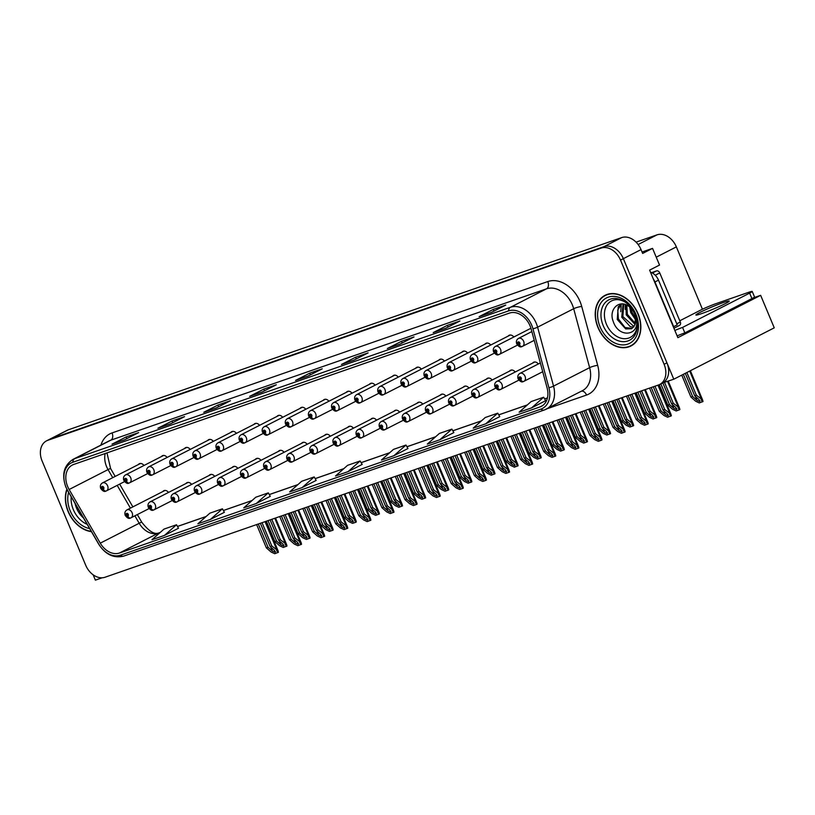 <?xml version="1.0" encoding="UTF-8"?>
<svg xmlns="http://www.w3.org/2000/svg" width="815" height="815" viewBox="0 0 815 815"><rect width="100%" height="100%" fill="white"/><g stroke="black" fill="none" stroke-linecap="round" stroke-linejoin="round"><path stroke-width="1.22" d="M93.144 574.799L95.375 580.137L102.12 577.794M753.152 297.923L760.65 295.325L677.866 337.654L649.616 270.122L659.529 265.058L652.54 248.371L642.638 253.434L641.038 249.614A17.777 13.193 -117.1 0 0 621.672 237.603L68.307 429.821A17.777 13.193 -117.1 0 0 67.054 430.361L49.358 439.407A17.777 13.193 -117.1 0 1 50.611 438.867A17.777 13.193 -117.1 0 0 49.358 439.407L46.537 440.854A17.777 13.193 -117.1 0 0 42.115 461.025L85.697 565.213A17.777 13.193 -117.1 0 0 105.054 577.234L658.428 385.006A17.777 13.193 -117.1 0 0 659.681 384.476A17.777 13.193 -117.1 0 0 664.103 364.295L620.521 260.107A17.777 13.193 -117.1 0 0 601.154 248.096L47.779 440.314A17.777 13.193 -117.1 0 0 46.537 440.854M642.047 252.018L652.54 248.371M601.154 248.096L50.611 438.867L603.986 246.65A17.777 13.193 -117.1 0 1 623.353 258.661A17.777 13.193 -117.1 0 0 603.986 246.65L621.672 237.603M760.65 295.325L774.25 327.834L673.781 379.209L623.353 258.661L666.935 362.848A17.777 13.193 -117.1 0 1 662.514 383.03L659.681 384.476M662.789 382.877L673.781 379.209M376.54 420.183A4.737 3.515 -117.1 0 0 371.813 418.472A4.737 3.515 -117.1 0 0 370.856 419.297M399.656 412.156A4.737 3.515 -117.1 0 0 394.929 410.444A4.737 3.515 -117.1 0 0 393.971 411.259M422.761 404.118A4.737 3.515 -117.1 0 0 418.044 402.416A4.737 3.515 -117.1 0 0 417.086 403.231M492.107 380.035A4.737 3.515 -117.1 0 0 487.38 378.323A4.737 3.515 -117.1 0 0 486.423 379.148M538.328 363.979A4.737 3.515 -117.1 0 0 533.601 362.268A4.737 3.515 -117.1 0 0 532.653 363.093M515.212 372.007A4.737 3.515 -117.1 0 0 510.496 370.295A4.737 3.515 -117.1 0 0 509.538 371.12M445.876 396.09A4.737 3.515 -117.1 0 0 441.149 394.389A4.737 3.515 -117.1 0 0 440.202 395.204M353.425 428.211A4.737 3.515 -117.1 0 0 348.698 426.5A4.737 3.515 -117.1 0 0 347.75 427.325M330.309 436.239A4.737 3.515 -117.1 0 0 325.593 434.527A4.737 3.515 -117.1 0 0 324.635 435.353M307.204 444.267A4.737 3.515 -117.1 0 0 302.477 442.555A4.737 3.515 -117.1 0 0 301.519 443.38M284.089 452.294A4.737 3.515 -117.1 0 0 279.362 450.583A4.737 3.515 -117.1 0 0 278.404 451.408M260.973 460.322A4.737 3.515 -117.1 0 0 256.246 458.611A4.737 3.515 -117.1 0 0 255.299 459.436M237.858 468.35A4.737 3.515 -117.1 0 0 233.141 466.638A4.737 3.515 -117.1 0 0 232.183 467.464M214.753 476.378A4.737 3.515 -117.1 0 0 210.025 474.676A4.737 3.515 -117.1 0 0 209.068 475.491M191.637 484.405A4.737 3.515 -117.1 0 0 186.91 482.704A4.737 3.515 -117.1 0 0 185.952 483.519M168.522 492.433A4.737 3.515 -117.1 0 0 163.795 490.732A4.737 3.515 -117.1 0 0 162.847 491.547M468.992 388.062A4.737 3.515 -117.1 0 0 464.265 386.361A4.737 3.515 -117.1 0 0 463.307 387.176M352.019 393.207A4.737 3.515 -117.1 0 0 347.302 391.506A4.737 3.515 -117.1 0 0 346.344 392.321M375.134 385.179A4.737 3.515 -117.1 0 0 370.407 383.478A4.737 3.515 -117.1 0 0 369.46 384.293M398.25 377.151A4.737 3.515 -117.1 0 0 393.523 375.44A4.737 3.515 -117.1 0 0 392.565 376.265M467.586 353.068A4.737 3.515 -117.1 0 0 462.859 351.357A4.737 3.515 -117.1 0 0 461.911 352.182M490.701 345.04A4.737 3.515 -117.1 0 0 485.974 343.329A4.737 3.515 -117.1 0 0 485.017 344.154M513.807 337.013A4.737 3.515 -117.1 0 0 509.09 335.301A4.737 3.515 -117.1 0 0 508.132 336.126M421.355 369.124A4.737 3.515 -117.1 0 0 416.638 367.412A4.737 3.515 -117.1 0 0 415.681 368.237M328.903 401.235A4.737 3.515 -117.1 0 0 324.187 399.533A4.737 3.515 -117.1 0 0 323.229 400.348M305.798 409.273A4.737 3.515 -117.1 0 0 301.071 407.561A4.737 3.515 -117.1 0 0 300.114 408.376M282.683 417.3A4.737 3.515 -117.1 0 0 277.956 415.589A4.737 3.515 -117.1 0 0 277.008 416.414M259.567 425.328A4.737 3.515 -117.1 0 0 254.851 423.617A4.737 3.515 -117.1 0 0 253.893 424.442M236.452 433.356A4.737 3.515 -117.1 0 0 231.735 431.644A4.737 3.515 -117.1 0 0 230.777 432.47M213.347 441.384A4.737 3.515 -117.1 0 0 208.62 439.672A4.737 3.515 -117.1 0 0 207.662 440.497M190.231 449.411A4.737 3.515 -117.1 0 0 185.504 447.7A4.737 3.515 -117.1 0 0 184.557 448.525M167.116 457.439A4.737 3.515 -117.1 0 0 162.399 455.728A4.737 3.515 -117.1 0 0 161.441 456.553M144 465.467A4.737 3.515 -117.1 0 0 139.284 463.766A4.737 3.515 -117.1 0 0 138.326 464.581M444.47 361.096A4.737 3.515 -117.1 0 0 439.754 359.384A4.737 3.515 -117.1 0 0 438.796 360.21M636.067 242.137L657.002 234.863A17.777 13.193 62.9 0 1 676.358 246.884L702.438 309.231M66.871 489.245A28.454 21.108 -117.1 0 0 68.154 511.647A28.454 21.108 -117.1 0 0 91.433 531.645M598.006 327.589A28.454 21.108 -117.1 0 0 630.983 345.968A28.454 21.108 -117.1 0 0 638.053 313.683A28.454 21.108 -117.1 0 0 605.076 295.305A28.454 21.108 -117.1 0 0 598.006 327.589M630.973 345.642A28.454 21.108 -117.1 0 0 632.359 345.173M67.665 486.545A18.969 14.069 62.9 0 1 72.382 465.019A18.969 14.069 62.9 0 1 73.717 464.448L509.436 313.092A18.969 14.069 62.9 0 1 531.156 329.015L547.11 387.94A18.969 14.069 62.9 0 1 541.333 406.369A18.969 14.069 62.9 0 1 539.999 406.93L119.459 553.018A18.969 14.069 62.9 0 1 100.276 543.157L69.143 489.499A18.969 14.069 62.9 0 1 67.665 486.545M65.995 487.126A21.333 15.831 -117.1 0 0 67.655 490.457L98.788 544.104A21.333 15.831 -117.1 0 0 120.376 555.198L540.916 409.12A21.333 15.831 -117.1 0 0 548.913 387.746L532.959 328.822A21.333 15.831 -117.1 0 0 508.529 310.912L72.8 462.268A21.333 15.831 -117.1 0 0 65.995 487.126M491.639 312.298L505.789 305.065L493.279 309.405L479.128 316.648L491.639 312.298M479.648 316.464A4.737 3.158 70.8 0 0 479.393 316.526A4.737 3.158 70.8 0 0 479.128 316.648M493.982 311.096L493.279 309.405M445.754 328.241L459.905 320.998L447.384 325.348L433.234 332.591L445.754 328.241M433.753 332.398A4.737 3.158 70.8 0 0 433.509 332.469A4.737 3.158 70.8 0 0 433.234 332.591M448.097 327.039L447.384 325.348M399.859 344.185L414.01 336.941L401.489 341.291L387.339 348.525L399.859 344.185M387.859 348.341A4.737 3.158 70.8 0 0 387.614 348.413A4.737 3.158 70.8 0 0 387.339 348.525M402.203 342.983L401.489 341.291M353.965 360.118L368.115 352.885L355.605 357.235L341.454 364.468L353.965 360.118M341.974 364.285A4.737 3.158 70.8 0 0 341.719 364.356A4.737 3.158 70.8 0 0 341.454 364.468M356.308 358.926L355.605 357.235M124.501 439.825L138.662 432.592L126.142 436.942L111.991 444.175L124.501 439.825M112.511 443.992A4.737 3.158 70.8 0 0 112.256 444.063A4.737 3.158 70.8 0 0 111.991 444.175M126.845 438.633L126.142 436.942M170.396 423.892L184.547 416.648L172.036 420.998L157.886 428.232L170.396 423.892M158.405 428.048A4.737 3.158 70.8 0 0 158.151 428.12A4.737 3.158 70.8 0 0 157.886 428.232M172.739 422.69L172.036 420.998M216.291 407.948L230.441 400.705L217.921 405.055L203.77 412.298L216.291 407.948M204.29 412.105A4.737 3.158 70.8 0 0 204.045 412.176A4.737 3.158 70.8 0 0 203.77 412.298M218.634 406.746L217.921 405.055M262.186 392.005L276.336 384.772L263.815 389.112L249.665 396.355L262.186 392.005M250.185 396.172A4.737 3.158 70.8 0 0 249.94 396.233A4.737 3.158 70.8 0 0 249.665 396.355M264.529 390.803L263.815 389.112M308.07 376.061L322.231 368.828L309.71 373.178L295.56 380.411L308.07 376.061M296.079 380.228A4.737 3.158 70.8 0 0 295.825 380.299A4.737 3.158 70.8 0 0 295.56 380.411M310.413 374.869L309.71 373.178M439.835 439.754L453.843 432.582L451.877 429.108L439.366 433.458L427.315 444.094L439.835 439.754L451.877 429.108M485.73 423.81L499.738 416.638L497.771 413.164L485.251 417.514L473.209 428.15L485.73 423.81L497.771 413.164M531.625 407.867L543.666 397.221L531.146 401.571L519.104 412.217L531.625 407.867L545.622 400.685M302.161 487.574L316.169 480.412L314.203 476.928L301.682 481.278L289.641 491.924L302.161 487.574L314.203 476.928M256.267 503.517L270.274 496.345L268.308 492.871L255.798 497.221L243.756 507.867L256.267 503.517L268.308 492.871M210.372 519.461L224.39 512.289L222.413 508.815L209.903 513.165L197.862 523.8L210.372 519.461L222.413 508.815M164.487 535.394L178.495 528.232L176.529 524.758L164.009 529.098L151.967 539.744L164.487 535.394L176.529 524.758M393.94 455.687L407.958 448.525L405.982 445.051L393.472 449.391L381.43 460.037L393.94 455.687L405.982 445.051M348.056 471.63L362.206 464.397L360.098 460.984L347.577 465.334L335.536 475.98L348.056 471.63L360.098 460.984M312.339 381.563L325.022 377.151M266.444 397.496L279.137 393.095M220.559 413.439L233.243 409.038M174.665 429.383L187.348 424.972M128.77 445.326L141.29 440.976M358.233 365.619L370.917 361.208M404.128 349.676L416.811 345.265M450.012 333.732L462.706 329.331M495.907 317.789L508.591 313.388M543.666 397.221L545.632 400.705M606.523 294.653A28.454 21.108 -117.1 0 0 605.331 295.509M653.304 386.789L663.033 410.057L667.454 413.949L668.106 415.803L665.366 414.672L660.955 410.78L659.284 411.361L664.042 415.548L667.628 417.229L671.356 415.813L670.969 414.275L664.704 409.476L654.975 386.208M668.32 415.039L668.106 415.803M540.345 362.95L519.878 373.413A4.442 3.301 62.9 0 1 525.033 376.286A4.442 3.301 62.9 0 1 523.933 381.328A4.442 3.301 62.9 0 1 523.75 381.41A2.965 1.987 -112.5 0 1 523.658 381.451A2.965 1.987 -112.5 0 1 520.754 379.617A1.477 1.1 -117.1 0 0 519.573 376.907A1.477 1.1 -117.1 0 0 520.663 379.647L519.868 377.742L520.754 379.617M520.663 379.647A2.965 1.966 74.2 0 0 523.24 381.593A2.965 1.966 74.2 0 0 523.444 381.522M649.545 388.093L659.284 411.361M651.216 387.512L660.955 410.78M663.033 410.057L664.704 409.476M670.643 416.18L669.461 413.663M685.303 373.321L694.686 395.764L699.107 399.656L699.759 401.51L697.019 400.379L692.597 396.487L690.937 397.068L695.694 401.255L699.28 402.936L703.009 401.52L702.622 399.982L696.356 395.183L686.872 372.516M699.973 400.746L699.759 401.51M531.849 331.573L518.483 338.419A4.442 3.301 62.9 0 1 523.627 341.281A4.442 3.301 62.9 0 1 522.527 346.324A4.442 3.301 62.9 0 1 522.354 346.416A2.965 1.987 -112.5 0 1 522.252 346.457A2.965 1.987 -112.5 0 1 519.349 344.623A1.477 1.1 -117.1 0 0 518.167 341.913A1.477 1.1 -117.1 0 0 519.257 344.653L518.462 342.748L519.349 344.623M519.257 344.653A2.965 1.966 74.2 0 0 521.834 346.599A2.965 1.966 74.2 0 0 522.038 346.528M681.758 375.134L690.937 397.068M683.327 374.329L692.597 396.487M694.686 395.764L696.356 395.183M702.286 401.887L701.114 399.37M630.189 394.817L639.928 418.085L644.339 421.976L645.001 423.831L642.251 422.7L637.839 418.808L636.169 419.389L640.926 423.576L644.512 425.257L648.241 423.841L647.854 422.302L641.588 417.504L631.859 394.236M645.205 423.066L645.001 423.831M534.834 361.972L496.773 381.44A4.442 3.301 62.9 0 1 501.928 384.313A4.442 3.301 62.9 0 1 500.818 389.356A4.442 3.301 62.9 0 1 500.644 389.438A2.965 1.987 -112.5 0 1 500.542 389.478A2.965 1.987 -112.5 0 1 497.639 387.645A1.477 1.1 -117.1 0 0 496.457 384.935A1.477 1.1 -117.1 0 0 497.547 387.685L496.753 385.77L497.639 387.645M497.547 387.685A2.965 1.966 74.2 0 0 500.125 389.631A2.965 1.966 74.2 0 0 500.329 389.55M626.44 396.121L636.169 419.389M628.1 395.54L637.839 418.808M639.928 418.085L641.588 417.504M647.528 424.207L646.356 421.691M607.073 402.844L616.812 426.113L621.224 430.004L621.886 431.858L619.145 430.728L614.724 426.836L613.053 427.417L617.811 431.604L621.397 433.285L625.136 431.869L624.748 430.33L618.483 425.532L608.744 402.264M622.1 431.094L621.886 431.858M511.718 370.01L473.658 389.468A4.442 3.301 62.9 0 1 478.812 392.341A4.442 3.301 62.9 0 1 477.702 397.384A4.442 3.301 62.9 0 1 477.529 397.465A2.965 1.987 -112.5 0 1 477.427 397.506A2.965 1.987 -112.5 0 1 474.524 395.683A1.477 1.1 -117.1 0 0 473.342 392.962A1.477 1.1 -117.1 0 0 474.432 395.713L473.647 393.808L474.524 395.683M474.432 395.713A2.965 1.966 74.2 0 0 477.009 397.659A2.965 1.966 74.2 0 0 477.223 397.577M603.324 404.148L613.053 427.417M604.995 403.568L614.724 426.836M616.812 426.113L618.483 425.532M624.412 432.235L623.241 429.719M583.968 410.872L593.697 434.14L598.118 438.032L598.77 439.886L596.03 438.755L591.609 434.864L589.938 435.444L594.706 439.631L598.281 441.312L601.297 440.263L602.02 439.896L601.633 438.358L595.368 433.56L585.628 410.291M598.984 439.122L598.77 439.886M488.603 378.038L450.542 397.496A4.442 3.301 62.9 0 1 455.697 400.369A4.442 3.301 62.9 0 1 454.597 405.412A4.442 3.301 62.9 0 1 454.413 405.493A2.965 1.987 -112.5 0 1 454.322 405.544A2.965 1.987 -112.5 0 1 451.418 403.71A1.477 1.1 -117.1 0 0 450.226 401A1.477 1.1 -117.1 0 0 451.327 403.741L450.532 401.836L451.418 403.71M451.327 403.741A2.965 1.966 74.2 0 0 453.904 405.687A2.965 1.966 74.2 0 0 454.108 405.605M580.209 412.176L589.938 435.444M581.879 411.595L591.609 434.864M593.697 434.14L595.368 433.56M601.297 440.263L600.125 437.747M662.88 382.999L671.57 403.792L675.992 407.683L676.644 409.538L673.903 408.407L669.492 404.515L667.821 405.096L672.579 409.283L676.165 410.964L679.18 409.914L679.893 409.548L679.506 408.009L673.241 403.211L664.541 382.418M676.857 408.773L676.644 409.538M530.942 328.251L495.367 346.446A4.442 3.301 62.9 0 1 500.522 349.309A4.442 3.301 62.9 0 1 499.412 354.362A4.442 3.301 62.9 0 1 499.238 354.444A2.965 1.987 -112.5 0 1 499.137 354.484A2.965 1.987 -112.5 0 1 496.233 352.651A1.477 1.1 -117.1 0 0 495.051 349.941A1.477 1.1 -117.1 0 0 496.141 352.681L495.347 350.776L496.233 352.651M496.141 352.681A2.965 1.966 74.2 0 0 498.719 354.627A2.965 1.966 74.2 0 0 498.933 354.556M659.274 384.67L667.821 405.096M660.853 383.875L669.492 404.515M671.57 403.792L673.241 403.211M679.18 409.914L677.999 407.408M639.928 391.434L648.465 411.82L652.876 415.711L653.538 417.565L650.798 416.434L646.377 412.553L644.706 413.123L649.463 417.321L653.049 418.991L656.778 417.575L656.401 416.047L650.125 411.249L641.599 390.854M653.752 416.801L653.538 417.565M510.312 335.006L472.252 354.474A4.442 3.301 62.9 0 1 477.407 357.337A4.442 3.301 62.9 0 1 476.296 362.39A4.442 3.301 62.9 0 1 476.123 362.471A2.965 1.987 -112.5 0 1 476.031 362.512A2.965 1.987 -112.5 0 1 473.128 360.678A1.477 1.1 -117.1 0 0 471.936 357.968A1.477 1.1 -117.1 0 0 473.036 360.709L472.242 358.804L473.128 360.678M473.036 360.709A2.965 1.966 74.2 0 0 475.614 362.655A2.965 1.966 74.2 0 0 475.817 362.583M636.179 392.738L644.706 413.123M637.85 392.158L646.377 412.553M648.465 411.82L650.125 411.249M656.065 417.942L654.893 415.436M616.823 399.462L625.35 419.857L629.771 423.739L630.423 425.593L627.682 424.462L623.261 420.581L621.59 421.161L626.348 425.349L629.934 427.019L632.949 425.97L633.673 425.603L633.286 424.075L627.02 419.277L618.483 398.881M630.637 424.829L630.423 425.593M487.197 343.034L449.136 362.502A4.442 3.301 62.9 0 1 454.291 365.375A4.442 3.301 62.9 0 1 453.191 370.418A4.442 3.301 62.9 0 1 453.008 370.499A2.965 1.987 -112.5 0 1 452.916 370.54A2.965 1.987 -112.5 0 1 450.012 368.706A1.477 1.1 -117.1 0 0 448.821 365.996A1.477 1.1 -117.1 0 0 449.921 368.737L449.126 366.832L450.012 368.706M449.921 368.737A2.965 1.966 74.2 0 0 452.498 370.682A2.965 1.966 74.2 0 0 452.702 370.611M613.063 400.766L621.59 421.161M614.734 400.185L623.261 420.581M625.35 419.857L627.02 419.277M632.949 425.97L631.778 423.464M593.707 407.49L602.234 427.885L606.655 431.767L607.307 433.631L604.567 432.49L600.146 428.609L598.485 429.189L603.243 433.376L606.829 435.047L610.557 433.631L610.17 432.103L603.905 427.305L595.378 406.909M607.521 432.857L607.307 433.631M464.092 351.061L426.031 370.53A4.442 3.301 62.9 0 1 431.176 373.402A4.442 3.301 62.9 0 1 430.076 378.445A4.442 3.301 62.9 0 1 429.902 378.527A2.965 1.987 -112.5 0 1 429.8 378.568A2.965 1.987 -112.5 0 1 426.897 376.734A1.477 1.1 -117.1 0 0 425.715 374.024A1.477 1.1 -117.1 0 0 426.805 376.764L426.011 374.859L426.897 376.734M426.805 376.764A2.965 1.966 74.2 0 0 429.383 378.72A2.965 1.966 74.2 0 0 429.587 378.639M589.948 408.794L598.485 429.189M591.619 408.213L600.146 428.609M602.234 427.885L603.905 427.305M609.834 433.998L608.662 431.492M723.363 302.528A18.073 1.243 -22.7 0 0 705.342 309.843A18.073 1.243 -22.7 0 0 695.888 315.028A18.073 1.243 -22.7 0 0 701.776 313.561A18.073 1.243 -22.7 0 0 719.798 306.257A18.073 1.243 -22.7 0 0 729.242 301.071A18.073 1.243 -22.7 0 0 723.363 302.528M679.771 320.784L700.411 310.23A11.858 0.815 157.3 0 1 715.825 303.71L748.374 292.412A11.858 0.815 157.3 0 1 752.225 291.454A11.858 0.815 157.3 0 1 749.637 293.125L682.562 327.426L684.845 332.887A11.858 0.815 -22.7 0 0 677.122 335.882M674.84 330.432A11.858 0.815 157.3 0 1 682.562 327.426M752.225 291.454L754.507 296.904A11.858 0.815 157.3 0 1 751.919 298.585L684.845 332.887M653.335 279.015A11.858 8.792 62.9 0 1 654.944 281.959L673.659 326.683A11.858 8.792 -117.1 0 0 673.312 326.774M654.944 281.959L658.489 280.146A11.858 8.792 -117.1 0 0 650.482 272.179M673.659 326.683L677.194 324.879L658.489 280.146M674.311 326.357A11.858 8.792 -117.1 0 0 673.496 327.202A2.965 2.201 -117.1 0 0 673.506 327.192M83.507 517.994A20.507 15.22 62.9 0 1 76.579 508.254A20.507 15.22 62.9 0 1 75.082 503.476M91.26 531.349A28.148 20.884 62.9 0 1 68.368 511.576A28.148 20.884 62.9 0 1 67.034 489.56M637.279 325.103A20.507 15.22 62.9 0 1 624.402 338.714A20.507 15.22 62.9 0 1 606.421 324.207A20.507 15.22 62.9 0 1 608.102 303.598A20.507 15.22 62.9 0 1 625.675 302.416M635.537 316.006L634.865 324.971A13.397 9.943 -117.1 0 0 634.539 313.744A13.397 9.943 -117.1 0 0 629.72 307.133C619.96 298.229 608.235 309.028 613.196 321.344C618.707 338.877 640.183 335.831 636.403 318.879M598.21 327.518A28.148 20.884 62.9 0 1 605.209 295.57A28.148 20.884 62.9 0 1 637.85 313.755A28.148 20.884 62.9 0 1 630.851 345.703A28.148 20.884 62.9 0 1 598.21 327.518M635.853 320.101L630.729 312.593L629.74 307.153M635.761 318.421L631.849 312.023L630.973 308.304M635.079 324.462L626.236 314.896L625.961 304.8M635.374 323.586L627.356 314.325L626.796 305.187M633.591 327.141L630.178 326.611L621.743 317.188L623.078 304.015M634.019 326.581L622.864 316.617L623.73 304.127M634.865 324.971L631.574 328.761L625.686 328.914L617.25 319.49L618.249 306.786L621.295 303.934M632.124 328.445L625.013 327.487L618.371 318.92L617.76 309.975L621.539 303.924M679.343 325.47A2.965 2.201 -117.1 0 0 679.557 325.379A2.965 2.201 -117.1 0 0 680.291 322.017L659.753 272.923A2.965 2.201 -117.1 0 0 656.523 270.916L651.613 272.628M620.755 311.738L621.234 304.158M625.248 309.445L625.207 304.525M560.852 418.9L570.582 442.168L575.003 446.06L575.655 447.914L572.914 446.783L568.503 442.891L566.832 443.472L571.59 447.659L575.176 449.34L578.905 447.924L578.518 446.396L572.252 441.587L562.523 418.319M575.869 447.15L575.655 447.914M465.487 386.065L427.427 405.524A4.442 3.301 62.9 0 1 432.582 408.397A4.442 3.301 62.9 0 1 431.481 413.439A4.442 3.301 62.9 0 1 431.298 413.521A2.965 1.987 -112.5 0 1 431.206 413.572A2.965 1.987 -112.5 0 1 428.303 411.738A1.477 1.1 -117.1 0 0 427.121 409.028A1.477 1.1 -117.1 0 0 428.211 411.769L427.417 409.863L428.303 411.738M428.211 411.769A2.965 1.966 74.2 0 0 430.789 413.714A2.965 1.966 74.2 0 0 430.992 413.633M557.093 420.204L566.832 443.472M558.764 419.633L568.503 442.891M570.582 442.168L572.252 441.587M578.192 448.291L577.01 445.785M537.737 426.928L547.476 450.196L551.887 454.087L552.55 455.942L549.799 454.811L545.388 450.929L543.717 451.5L548.475 455.697L552.061 457.368L555.789 455.952L555.402 454.424L549.137 449.625L539.408 426.357M552.753 455.178L552.55 455.942M442.382 394.093L404.322 413.551A4.442 3.301 62.9 0 1 409.476 416.424A4.442 3.301 62.9 0 1 408.366 421.467A4.442 3.301 62.9 0 1 408.193 421.549A2.965 1.987 -112.5 0 1 408.091 421.599A2.965 1.987 -112.5 0 1 405.187 419.766A1.477 1.1 -117.1 0 0 404.006 417.056A1.477 1.1 -117.1 0 0 405.096 419.796L404.301 417.891L405.187 419.766M405.096 419.796A2.965 1.966 74.2 0 0 407.673 421.742A2.965 1.966 74.2 0 0 407.877 421.661M533.988 428.242L543.717 451.5M535.649 427.661L545.388 450.929M547.476 450.196L549.137 449.625M555.076 456.319L553.905 453.812M514.622 434.966L524.361 458.234L528.772 462.115L529.434 463.969L526.694 462.839L522.272 458.957L520.602 459.538L525.359 463.725L528.945 465.396L532.684 463.98L532.297 462.451L526.032 457.653L516.292 434.385M529.648 463.205L529.434 463.969M419.267 402.121L381.206 421.579A4.442 3.301 62.9 0 1 386.361 424.452A4.442 3.301 62.9 0 1 385.251 429.495A4.442 3.301 62.9 0 1 385.077 429.576A2.965 1.987 -112.5 0 1 384.975 429.627A2.965 1.987 -112.5 0 1 382.072 427.794A1.477 1.1 -117.1 0 0 380.89 425.084A1.477 1.1 -117.1 0 0 381.98 427.824L381.196 425.919L382.072 427.794M381.98 427.824A2.965 1.966 74.2 0 0 384.558 429.77A2.965 1.966 74.2 0 0 384.772 429.688M510.873 436.27L520.602 459.538M512.543 435.689L522.272 458.957M524.361 458.234L526.032 457.653M531.961 464.346L530.789 461.84M570.592 415.518L579.119 435.913L583.54 439.794L584.192 441.659L581.452 440.518L577.04 436.636L575.37 437.217L580.127 441.404L583.713 443.075L586.729 442.036L587.442 441.659L587.055 440.131L580.789 435.332L572.262 414.937M584.406 440.895L584.192 441.659M440.976 359.089L402.916 378.557A4.442 3.301 62.9 0 1 408.071 381.43A4.442 3.301 62.9 0 1 406.96 386.473A4.442 3.301 62.9 0 1 406.787 386.555A2.965 1.987 -112.5 0 1 406.685 386.595A2.965 1.987 -112.5 0 1 403.782 384.762A1.477 1.1 -117.1 0 0 402.6 382.052A1.477 1.1 -117.1 0 0 403.69 384.802L402.895 382.887L403.782 384.762M403.69 384.802A2.965 1.966 74.2 0 0 406.267 386.748A2.965 1.966 74.2 0 0 406.481 386.667M566.843 416.822L575.37 437.217M568.503 416.241L577.04 436.636M579.119 435.913L580.789 435.332M586.729 442.036L585.547 439.519M547.476 423.545L556.013 443.941L560.425 447.822L561.087 449.686L558.346 448.556L553.925 444.664L552.254 445.245L557.012 449.432L560.598 451.103L563.613 450.063L564.326 449.697L563.949 448.158L557.674 443.36L549.147 422.965M561.301 448.922L561.087 449.686M417.861 367.127L379.8 386.585A4.442 3.301 62.9 0 1 384.955 389.458A4.442 3.301 62.9 0 1 383.845 394.501A4.442 3.301 62.9 0 1 383.671 394.582A2.965 1.987 -112.5 0 1 383.58 394.623A2.965 1.987 -112.5 0 1 380.676 392.799A1.477 1.1 -117.1 0 0 379.484 390.079A1.477 1.1 -117.1 0 0 380.585 392.83L379.79 390.925L380.676 392.799M380.585 392.83A2.965 1.966 74.2 0 0 383.162 394.776A2.965 1.966 74.2 0 0 383.366 394.694M543.727 424.849L552.254 445.245M545.398 424.269L553.925 444.664M556.013 443.941L557.674 443.36M563.613 450.063L562.442 447.547M524.371 431.573L532.898 451.968L537.319 455.86L537.971 457.714L535.231 456.583L530.809 452.692L529.139 453.272L533.896 457.46L537.482 459.13L540.498 458.091L541.221 457.724L540.834 456.186L534.569 451.388L526.032 430.992M538.185 456.95L537.971 457.714M394.745 375.155L356.685 394.613A4.442 3.301 62.9 0 1 361.84 397.486A4.442 3.301 62.9 0 1 360.739 402.529A4.442 3.301 62.9 0 1 360.556 402.61A2.965 1.987 -112.5 0 1 360.464 402.661A2.965 1.987 -112.5 0 1 357.561 400.827A1.477 1.1 -117.1 0 0 356.369 398.117A1.477 1.1 -117.1 0 0 357.469 400.858L356.675 398.953L357.561 400.827M357.469 400.858A2.965 1.966 74.2 0 0 360.047 402.804A2.965 1.966 74.2 0 0 360.25 402.722M520.612 432.877L529.139 453.272M522.283 432.307L530.809 452.692M532.898 451.968L534.569 451.388M540.498 458.091L539.326 455.575M491.516 442.993L501.245 466.262L505.667 470.143L506.319 472.007L503.578 470.866L499.157 466.985L497.486 467.565L502.254 471.753L505.83 473.423L508.845 472.374L509.569 472.007L509.181 470.479L502.916 465.681L493.177 442.413M506.533 471.233L506.319 472.007M396.151 410.149L358.091 429.617A4.442 3.301 62.9 0 1 363.245 432.48A4.442 3.301 62.9 0 1 362.145 437.523A4.442 3.301 62.9 0 1 361.962 437.614A2.965 1.987 -112.5 0 1 361.87 437.655A2.965 1.987 -112.5 0 1 358.967 435.821A1.477 1.1 -117.1 0 0 357.775 433.111A1.477 1.1 -117.1 0 0 358.875 435.852L358.08 433.947L358.967 435.821M358.875 435.852A2.965 1.966 74.2 0 0 361.453 437.798A2.965 1.966 74.2 0 0 361.656 437.726M487.757 444.297L497.486 467.565M489.428 443.717L499.157 466.985M501.245 466.262L502.916 465.681M508.845 472.374L507.674 469.868M468.401 451.021L478.13 474.289L482.551 478.171L483.203 480.035L480.463 478.894L476.052 475.013L474.381 475.593L479.139 479.78L482.724 481.451L485.74 480.412L486.453 480.045L486.066 478.507L479.801 473.709L470.072 450.44M483.417 479.271L483.203 480.035M373.036 418.177L334.975 437.645A4.442 3.301 62.9 0 1 340.13 440.507A4.442 3.301 62.9 0 1 339.03 445.561A4.442 3.301 62.9 0 1 338.846 445.642A2.965 1.987 -112.5 0 1 338.755 445.683A2.965 1.987 -112.5 0 1 335.851 443.849A1.477 1.1 -117.1 0 0 334.67 441.139A1.477 1.1 -117.1 0 0 335.76 443.88L334.965 441.974L335.851 443.849M335.76 443.88A2.965 1.966 74.2 0 0 338.337 445.825A2.965 1.966 74.2 0 0 338.541 445.754M464.642 452.325L474.381 475.593M466.312 451.744L476.052 475.013M478.13 474.289L479.801 473.709M485.74 480.412L484.558 477.896M445.285 459.049L455.025 482.317L459.436 486.198L460.098 488.063L457.347 486.932L452.936 483.04L451.265 483.621L456.023 487.808L459.609 489.479L462.625 488.44L463.338 488.073L462.951 486.535L456.685 481.736L446.956 458.468M460.302 487.299L460.098 488.063M349.93 426.204L311.87 445.673A4.442 3.301 62.9 0 1 317.025 448.535A4.442 3.301 62.9 0 1 315.914 453.588A4.442 3.301 62.9 0 1 315.741 453.67A2.965 1.987 -112.5 0 1 315.639 453.711A2.965 1.987 -112.5 0 1 312.736 451.877A1.477 1.1 -117.1 0 0 311.554 449.167A1.477 1.1 -117.1 0 0 312.644 451.907L311.85 450.002L312.736 451.877M312.644 451.907A2.965 1.966 74.2 0 0 315.222 453.853A2.965 1.966 74.2 0 0 315.425 453.782M441.536 460.353L451.265 483.621M443.197 459.772L452.936 483.04M455.025 482.317L456.685 481.736M462.625 488.44L461.453 485.923M422.17 467.077L431.909 490.345L436.32 494.236L436.983 496.091L434.242 494.96L429.821 491.068L428.15 491.649L432.908 495.836L436.494 497.517L440.232 496.101L439.845 494.562L433.58 489.764L423.841 466.496M437.197 495.326L436.983 496.091M326.815 434.232L288.755 453.7A4.442 3.301 62.9 0 1 293.909 456.573A4.442 3.301 62.9 0 1 292.799 461.616A4.442 3.301 62.9 0 1 292.626 461.697A2.965 1.987 -112.5 0 1 292.524 461.738A2.965 1.987 -112.5 0 1 289.62 459.905A1.477 1.1 -117.1 0 0 288.439 457.195A1.477 1.1 -117.1 0 0 289.529 459.935L288.744 458.03L289.62 459.905M289.529 459.935A2.965 1.966 74.2 0 0 292.106 461.881A2.965 1.966 74.2 0 0 292.32 461.81M418.421 468.38L428.15 491.649M420.092 467.8L429.821 491.068M431.909 490.345L433.58 489.764M439.509 496.467L438.338 493.951M399.065 475.104L408.794 498.373L413.215 502.264L413.867 504.118L411.127 502.987L406.705 499.096L405.035 499.677L409.802 503.864L413.378 505.545L416.394 504.495L417.117 504.128L416.73 502.59L410.465 497.792L400.725 474.524M414.081 503.354L413.867 504.118M303.7 442.26L265.639 461.728A4.442 3.301 62.9 0 1 270.794 464.601A4.442 3.301 62.9 0 1 269.694 469.644A4.442 3.301 62.9 0 1 269.51 469.725A2.965 1.987 -112.5 0 1 269.419 469.766A2.965 1.987 -112.5 0 1 266.515 467.932A1.477 1.1 -117.1 0 0 265.323 465.222A1.477 1.1 -117.1 0 0 266.423 467.963L265.629 466.058L266.515 467.932M266.423 467.963A2.965 1.966 74.2 0 0 269.001 469.919A2.965 1.966 74.2 0 0 269.205 469.837M395.306 476.408L405.035 499.677M396.976 475.828L406.705 499.096M408.794 498.373L410.465 497.792M416.394 504.495L415.222 501.979M501.256 439.601L509.783 459.996L514.204 463.888L514.856 465.742L512.115 464.611L507.694 460.72L506.034 461.3L510.791 465.487L514.377 467.168L518.106 465.752L517.719 464.214L511.453 459.416L502.926 439.03M515.07 464.978L514.856 465.742M371.64 383.182L333.579 402.641A4.442 3.301 62.9 0 1 338.724 405.513A4.442 3.301 62.9 0 1 337.624 410.556A4.442 3.301 62.9 0 1 337.451 410.638A2.965 1.987 -112.5 0 1 337.349 410.689A2.965 1.987 -112.5 0 1 334.445 408.855A1.477 1.1 -117.1 0 0 333.264 406.145A1.477 1.1 -117.1 0 0 334.354 408.886L333.559 406.98L334.445 408.855M334.354 408.886A2.965 1.966 74.2 0 0 336.931 410.831A2.965 1.966 74.2 0 0 337.135 410.75M497.496 440.915L506.034 461.3M499.167 440.334L507.694 460.72M509.783 459.996L511.453 459.416M517.382 466.119L516.211 463.603M478.14 447.639L486.667 468.024L491.088 471.916L491.74 473.77L489 472.639L484.589 468.747L482.918 469.328L487.676 473.515L491.262 475.196L494.99 473.78L494.603 472.242L488.338 467.443L479.811 447.058M491.954 473.006L491.74 473.77M348.525 391.21L310.464 410.668A4.442 3.301 62.9 0 1 315.619 413.541A4.442 3.301 62.9 0 1 314.509 418.584A4.442 3.301 62.9 0 1 314.335 418.666A2.965 1.987 -112.5 0 1 314.233 418.716A2.965 1.987 -112.5 0 1 311.33 416.883A1.477 1.1 -117.1 0 0 310.148 414.173A1.477 1.1 -117.1 0 0 311.238 416.913L310.444 415.008L311.33 416.883M311.238 416.913A2.965 1.966 74.2 0 0 313.816 418.859A2.965 1.966 74.2 0 0 314.03 418.778M474.391 448.943L482.918 469.328M476.052 448.362L484.589 468.747M486.667 468.024L488.338 467.443M494.277 474.147L493.095 471.63M455.025 455.666L463.562 476.052L467.973 479.943L468.635 481.797L465.895 480.667L461.473 476.775L459.803 477.356L464.56 481.543L468.146 483.224L471.875 481.808L471.498 480.269L465.222 475.471L456.695 455.086M468.849 481.033L468.635 481.797M325.409 399.238L287.349 418.696A4.442 3.301 62.9 0 1 292.504 421.569A4.442 3.301 62.9 0 1 291.393 426.612A4.442 3.301 62.9 0 1 291.22 426.693A2.965 1.987 -112.5 0 1 291.128 426.744A2.965 1.987 -112.5 0 1 288.225 424.91A1.477 1.1 -117.1 0 0 287.033 422.201A1.477 1.1 -117.1 0 0 288.133 424.941L287.338 423.036L288.225 424.91M288.133 424.941A2.965 1.966 74.2 0 0 290.711 426.887A2.965 1.966 74.2 0 0 290.914 426.815M451.276 456.971L459.803 477.356M452.946 456.39L461.473 476.775M463.562 476.052L465.222 475.471M471.162 482.174L469.99 479.658M431.919 463.694L440.446 484.079L444.868 487.971L445.52 489.825L442.779 488.694L438.358 484.803L436.687 485.383L441.445 489.571L445.031 491.251L448.046 490.202L448.77 489.835L448.382 488.297L442.117 483.499L433.58 463.114M445.734 489.061L445.52 489.825M302.294 407.266L264.233 426.734A4.442 3.301 62.9 0 1 269.388 429.597A4.442 3.301 62.9 0 1 268.288 434.65A4.442 3.301 62.9 0 1 268.104 434.731A2.965 1.987 -112.5 0 1 268.013 434.772A2.965 1.987 -112.5 0 1 265.109 432.938A1.477 1.1 -117.1 0 0 263.917 430.228A1.477 1.1 -117.1 0 0 265.018 432.969L264.223 431.064L265.109 432.938M265.018 432.969A2.965 1.966 74.2 0 0 267.595 434.915A2.965 1.966 74.2 0 0 267.799 434.843M428.16 464.998L436.687 485.383M429.831 464.418L438.358 484.803M440.446 484.079L442.117 483.499M448.046 490.202L446.875 487.686M408.804 471.722L417.331 492.107L421.752 495.999L422.404 497.853L419.664 496.722L415.243 492.831L413.582 493.411L418.339 497.598L421.926 499.279L425.654 497.863L425.267 496.335L419.002 491.527L410.475 471.141M422.618 497.089L422.404 497.853M279.188 415.293L241.128 434.762A4.442 3.301 62.9 0 1 246.273 437.624A4.442 3.301 62.9 0 1 245.172 442.677A4.442 3.301 62.9 0 1 244.999 442.759A2.965 1.987 -112.5 0 1 244.897 442.8A2.965 1.987 -112.5 0 1 241.994 440.966A1.477 1.1 -117.1 0 0 240.812 438.256A1.477 1.1 -117.1 0 0 241.902 440.997L241.108 439.091L241.994 440.966M241.902 440.997A2.965 1.966 74.2 0 0 244.48 442.942A2.965 1.966 74.2 0 0 244.683 442.871M405.045 473.026L413.582 493.411M406.716 472.445L415.243 492.831M417.331 492.107L419.002 491.527M424.931 498.23L423.759 495.724M375.949 483.132L385.678 506.4L390.1 510.292L390.752 512.146L388.011 511.015L383.6 507.124L381.929 507.704L386.687 511.891L390.273 513.572L394.002 512.156L393.614 510.618L387.349 505.82L377.62 482.551M390.966 511.382L390.752 512.146M280.584 450.288L242.524 469.756A4.442 3.301 62.9 0 1 247.679 472.629A4.442 3.301 62.9 0 1 246.578 477.672A4.442 3.301 62.9 0 1 246.395 477.753A2.965 1.987 -112.5 0 1 246.303 477.794A2.965 1.987 -112.5 0 1 243.4 475.96A1.477 1.1 -117.1 0 0 242.218 473.25A1.477 1.1 -117.1 0 0 243.308 476.001L242.513 474.086L243.4 475.96M243.308 476.001A2.965 1.966 74.2 0 0 245.886 477.947A2.965 1.966 74.2 0 0 246.089 477.865M372.19 484.436L381.929 507.704M373.861 483.855L383.6 507.124M385.678 506.4L387.349 505.82M393.288 512.523L392.107 510.007M352.834 491.16L362.573 514.428L366.984 518.32L367.647 520.174L364.896 519.043L360.485 515.151L358.814 515.732L363.572 519.919L367.157 521.6L370.886 520.184L370.499 518.646L364.234 513.847L354.505 490.579M367.85 519.41L367.647 520.174M257.479 458.325L219.418 477.784A4.442 3.301 62.9 0 1 224.573 480.656A4.442 3.301 62.9 0 1 223.463 485.699A4.442 3.301 62.9 0 1 223.29 485.781A2.965 1.987 -112.5 0 1 223.188 485.822A2.965 1.987 -112.5 0 1 220.284 483.998A1.477 1.1 -117.1 0 0 219.103 481.288A1.477 1.1 -117.1 0 0 220.193 484.029L219.398 482.123L220.284 483.998M220.193 484.029A2.965 1.966 74.2 0 0 222.77 485.974A2.965 1.966 74.2 0 0 222.974 485.893M349.085 492.464L358.814 515.732M350.745 491.883L360.485 515.151M362.573 514.428L364.234 513.847M370.173 520.551L369.001 518.034M329.718 499.188L339.458 522.456L343.869 526.347L344.531 528.202L341.791 527.071L337.369 523.179L335.699 523.76L340.456 527.947L344.042 529.628L347.781 528.212L347.394 526.673L341.128 521.875L331.389 498.607M344.745 527.437L344.531 528.202M234.363 466.353L196.303 485.811A4.442 3.301 62.9 0 1 201.458 488.684A4.442 3.301 62.9 0 1 200.347 493.727A4.442 3.301 62.9 0 1 200.174 493.809A2.965 1.987 -112.5 0 1 200.072 493.859A2.965 1.987 -112.5 0 1 197.169 492.026A1.477 1.1 -117.1 0 0 195.987 489.316A1.477 1.1 -117.1 0 0 197.077 492.056L196.293 490.151L197.169 492.026M197.077 492.056A2.965 1.966 74.2 0 0 199.655 494.002A2.965 1.966 74.2 0 0 199.869 493.921M325.969 500.491L335.699 523.76M327.64 499.911L337.369 523.179M339.458 522.456L341.128 521.875M347.058 528.578L345.886 526.062M306.613 507.215L316.342 530.484L320.764 534.375L321.416 536.229L318.675 535.098L314.254 531.217L312.583 531.788L317.351 535.985L320.927 537.655L324.665 536.239L324.278 534.711L318.013 529.903L308.274 506.645M321.63 535.465L321.416 536.229M211.248 474.381L173.188 493.839A4.442 3.301 62.9 0 1 178.342 496.712A4.442 3.301 62.9 0 1 177.242 501.755A4.442 3.301 62.9 0 1 177.059 501.836A2.965 1.987 -112.5 0 1 176.967 501.887A2.965 1.987 -112.5 0 1 174.064 500.053A1.477 1.1 -117.1 0 0 172.872 497.344A1.477 1.1 -117.1 0 0 173.972 500.084L173.177 498.179L174.064 500.053M173.972 500.084A2.965 1.966 74.2 0 0 176.549 502.03A2.965 1.966 74.2 0 0 176.753 501.948M302.854 508.519L312.583 531.788M304.525 507.949L314.254 531.217M316.342 530.484L318.013 529.903M323.942 536.606L322.771 534.1M283.498 515.253L293.227 538.511L297.648 542.403L298.3 544.257L295.56 543.126L291.149 539.245L289.478 539.825L294.235 544.013L297.821 545.683L301.55 544.267L301.163 542.739L294.898 537.941L285.169 514.673M298.514 543.493L298.3 544.257M188.133 482.409L150.072 501.867A4.442 3.301 62.9 0 1 155.227 504.74A4.442 3.301 62.9 0 1 154.127 509.783A4.442 3.301 62.9 0 1 153.943 509.864A2.965 1.987 -112.5 0 1 153.852 509.915A2.965 1.987 -112.5 0 1 150.948 508.081A1.477 1.1 -117.1 0 0 149.766 505.371A1.477 1.1 -117.1 0 0 150.857 508.112L150.062 506.207L150.948 508.081M150.857 508.112A2.965 1.966 74.2 0 0 153.434 510.058A2.965 1.966 74.2 0 0 153.638 509.976M279.739 516.557L289.478 539.825M281.409 515.976L291.149 539.245M293.227 538.511L294.898 537.941M300.837 544.634L299.655 542.128M260.382 523.281L270.122 546.549L274.533 550.431L275.195 552.295L272.444 551.154L268.033 547.273L266.362 547.853L271.12 552.04L274.706 553.711L278.435 552.295L278.047 550.767L271.782 545.968L262.053 522.7M275.399 551.521L275.195 552.295M165.027 490.436L126.967 509.895A4.442 3.301 62.9 0 1 132.122 512.767A4.442 3.301 62.9 0 1 131.011 517.81A4.442 3.301 62.9 0 1 130.838 517.892A2.965 1.987 -112.5 0 1 130.736 517.943A2.965 1.987 -112.5 0 1 127.833 516.109A1.477 1.1 -117.1 0 0 126.651 513.399A1.477 1.1 -117.1 0 0 127.741 516.139L126.946 514.234L127.833 516.109M127.741 516.139A2.965 1.966 74.2 0 0 130.319 518.085A2.965 1.966 74.2 0 0 130.522 518.014M256.633 524.585L266.362 547.853M258.294 524.004L268.033 547.273M270.122 546.549L271.782 545.968M277.721 552.662L276.55 550.156M385.689 479.75L394.216 500.135L398.637 504.027L399.289 505.881L396.548 504.75L392.137 500.868L390.466 501.439L395.224 505.636L398.81 507.307L402.539 505.891L402.152 504.363L395.886 499.564L387.359 479.169M399.503 505.117L399.289 505.881M256.073 423.321L218.013 442.79A4.442 3.301 62.9 0 1 223.167 445.662A4.442 3.301 62.9 0 1 222.057 450.705A4.442 3.301 62.9 0 1 221.884 450.787A2.965 1.987 -112.5 0 1 221.782 450.827A2.965 1.987 -112.5 0 1 218.878 448.994A1.477 1.1 -117.1 0 0 217.697 446.284A1.477 1.1 -117.1 0 0 218.787 449.024L217.992 447.119L218.878 448.994M218.787 449.024A2.965 1.966 74.2 0 0 221.364 450.97A2.965 1.966 74.2 0 0 221.578 450.899M381.94 481.054L390.466 501.439M383.6 480.473L392.137 500.868M394.216 500.135L395.886 499.564M401.826 506.258L400.644 503.752M362.573 487.778L371.11 508.173L375.521 512.054L376.184 513.919L373.443 512.778L369.022 508.896L367.351 509.477L372.109 513.664L375.695 515.335L379.423 513.919L379.046 512.39L372.771 507.592L364.244 487.197M376.398 513.144L376.184 513.919M232.958 431.349L194.897 450.817A4.442 3.301 62.9 0 1 200.052 453.69A4.442 3.301 62.9 0 1 198.942 458.733A4.442 3.301 62.9 0 1 198.768 458.814A2.965 1.987 -112.5 0 1 198.677 458.855A2.965 1.987 -112.5 0 1 195.773 457.021A1.477 1.1 -117.1 0 0 194.581 454.312A1.477 1.1 -117.1 0 0 195.682 457.052L194.887 455.147L195.773 457.021M195.682 457.052A2.965 1.966 74.2 0 0 198.259 458.998A2.965 1.966 74.2 0 0 198.463 458.927M358.824 489.082L367.351 509.477M360.495 488.501L369.022 508.896M371.11 508.173L372.771 507.592M378.71 514.285L377.539 511.779M339.468 495.805L347.995 516.201L352.416 520.082L353.068 521.946L350.328 520.805L345.906 516.924L344.236 517.505L348.993 521.692L352.579 523.362L355.595 522.313L356.318 521.946L355.931 520.418L349.666 515.62L341.128 495.225M353.282 521.172L353.068 521.946M209.842 439.377L171.782 458.845A4.442 3.301 62.9 0 1 176.937 461.718A4.442 3.301 62.9 0 1 175.836 466.761A4.442 3.301 62.9 0 1 175.653 466.842A2.965 1.987 -112.5 0 1 175.561 466.883A2.965 1.987 -112.5 0 1 172.658 465.049A1.477 1.1 -117.1 0 0 171.466 462.339A1.477 1.1 -117.1 0 0 172.566 465.08L171.771 463.175L172.658 465.049M172.566 465.08A2.965 1.966 74.2 0 0 175.143 467.036A2.965 1.966 74.2 0 0 175.347 466.954M335.709 497.109L344.236 517.505M337.379 496.529L345.906 516.924M347.995 516.201L349.666 515.62M355.595 522.313L354.423 519.807M316.352 503.833L324.879 524.228L329.301 528.11L329.953 529.974L327.212 528.833L322.791 524.952L321.13 525.532L325.888 529.719L329.474 531.39L332.479 530.351L333.203 529.984L332.815 528.446L326.55 523.648L318.023 503.252M330.167 529.21L329.953 529.974M186.737 447.415L148.676 466.873A4.442 3.301 62.9 0 1 153.821 469.746A4.442 3.301 62.9 0 1 152.721 474.788A4.442 3.301 62.9 0 1 152.548 474.87A2.965 1.987 -112.5 0 1 152.446 474.911A2.965 1.987 -112.5 0 1 149.542 473.077A1.477 1.1 -117.1 0 0 148.361 470.367A1.477 1.1 -117.1 0 0 149.451 473.118L148.656 471.213L149.542 473.077M149.451 473.118A2.965 1.966 74.2 0 0 152.028 475.064A2.965 1.966 74.2 0 0 152.232 474.982M312.593 505.137L321.13 525.532M314.264 504.556L322.791 524.952M324.879 524.228L326.55 523.648M332.479 530.351L331.308 527.835M293.237 511.861L301.764 532.256L306.185 536.138L306.837 538.002L304.097 536.871L299.686 532.979L298.015 533.56L302.772 537.747L306.359 539.418L309.374 538.379L310.087 538.012L309.7 536.474L303.435 531.675L294.908 511.28M307.051 537.238L306.837 538.002M163.621 455.442L125.561 474.901A4.442 3.301 62.9 0 1 130.716 477.773A4.442 3.301 62.9 0 1 129.605 482.816A4.442 3.301 62.9 0 1 129.432 482.898A2.965 1.987 -112.5 0 1 129.33 482.949A2.965 1.987 -112.5 0 1 126.427 481.115A1.477 1.1 -117.1 0 0 125.245 478.405A1.477 1.1 -117.1 0 0 126.335 481.145L125.541 479.24L126.427 481.115M126.335 481.145A2.965 1.966 74.2 0 0 128.913 483.091A2.965 1.966 74.2 0 0 129.127 483.01M289.488 513.165L298.015 533.56M291.149 512.584L299.686 532.979M301.764 532.256L303.435 531.675M309.374 538.379L308.192 535.863M270.122 519.889L278.659 540.284L283.07 544.175L283.732 546.03L280.992 544.899L276.57 541.007L274.899 541.588L279.657 545.775L283.243 547.456L286.972 546.04L286.595 544.502L280.319 539.703L271.792 519.318M283.946 545.266L283.732 546.03M140.506 463.47L102.446 482.928A4.442 3.301 62.9 0 1 107.6 485.801A4.442 3.301 62.9 0 1 106.49 490.844A4.442 3.301 62.9 0 1 106.317 490.925A2.965 1.987 -112.5 0 1 106.225 490.976A2.965 1.987 -112.5 0 1 103.322 489.143A1.477 1.1 -117.1 0 0 102.13 486.433A1.477 1.1 -117.1 0 0 103.23 489.173L102.435 487.268L103.322 489.143M103.23 489.173A2.965 1.966 74.2 0 0 105.807 491.119A2.965 1.966 74.2 0 0 106.011 491.038M266.373 521.192L274.899 541.588M268.043 520.622L276.57 541.007M278.659 540.284L280.319 539.703M286.259 546.407L285.087 543.89M68.307 429.821L47.779 440.314M641.038 249.614L620.521 260.107M657.002 234.863L638.125 244.52M676.358 246.884L656.228 257.183M105.186 453.517A18.969 14.069 -117.1 0 0 106.582 466.638A18.969 14.069 -117.1 0 0 108.049 469.603L112.735 477.672M100.928 445.092A29.635 21.985 62.9 0 1 112.062 432.918L547.782 281.562A5.929 3.953 -109.2 0 1 546.529 288.826L110.809 440.182A23.706 17.594 -117.1 0 0 109.139 440.895L73.055 459.354A23.706 17.594 62.9 0 1 74.725 458.641A5.929 3.953 70.8 0 0 72.8 462.268M547.782 281.562A29.635 21.985 62.9 0 1 580.056 301.591A29.635 21.985 62.9 0 1 581.716 306.44L597.68 365.365A29.635 21.985 62.9 0 1 586.556 395.041L547.048 408.763M572.344 304.851A23.706 17.594 -117.1 0 0 546.529 288.826L510.445 307.286A23.706 17.594 62.9 0 1 537.594 327.182L553.548 386.106A23.706 17.594 62.9 0 1 546.325 409.14A23.706 17.594 62.9 0 1 544.654 409.853A5.929 3.953 70.8 0 1 544.318 409.996L582.409 390.68A23.706 17.594 -117.1 0 0 589.632 367.657L573.678 308.722A23.706 17.594 -117.1 0 0 572.344 304.851M73.055 459.354C63.876 465.355 61.482 474.605 65.862 487.095L67.655 490.457M124.114 555.932A5.929 3.953 -109.2 0 1 123.778 556.075A5.929 3.953 -109.2 0 1 120.376 555.198M540.916 409.12A5.929 3.953 70.8 0 0 544.318 409.996L123.778 556.075C113.805 558.55 105.461 554.587 98.727 544.216L98.788 544.104M548.913 387.746A5.929 1.09 -15.2 0 0 553.548 386.106L589.632 367.657A5.929 1.09 164.8 0 1 597.68 365.365M532.959 328.822A5.929 1.09 -15.2 0 0 537.594 327.182L573.678 308.722A5.929 1.09 164.8 0 1 581.716 306.44M508.529 310.912A5.929 3.953 -109.2 0 1 510.445 307.286L74.725 458.641L110.809 440.182A5.929 3.953 -109.2 0 0 112.062 432.918M664.103 364.295L666.935 362.848M581.513 391.139A5.929 3.953 -109.2 0 1 586.556 395.041M539.999 406.93L542.576 405.615M69.143 489.499L108.049 469.603A10.666 0.509 149.9 0 1 110.596 468.523L115.18 476.418M100.276 543.157L139.192 523.261A18.969 14.069 -117.1 0 0 158.375 533.112L160.178 532.49M117.207 485.373L130.42 508.132M134.883 515.834L139.192 523.261A10.666 0.509 149.9 0 1 141.739 522.181C148.88 531.339 154.626 534.905 158.986 532.857L160.27 532.409M119.459 553.018L158.375 533.112A10.666 7.111 -109.2 0 1 158.986 532.857M177.497 526.47L206.073 516.547M223.392 510.526L251.957 500.604M269.286 494.593L297.852 484.66M315.171 478.649L343.747 468.727M361.065 462.706L389.641 452.783M406.96 446.763L435.526 436.84M452.855 430.819L481.421 420.897M498.739 414.886L527.315 404.953M544.634 398.943L547.446 397.964M657.97 385.169L669.818 413.48M663.675 410.617L665.366 414.672M689.704 371.07L701.471 399.197M695.327 396.324L697.019 400.379M634.854 393.197L646.702 421.518M640.559 418.645L642.251 422.7M611.749 401.224L623.587 429.546M617.444 426.673L619.145 430.728M588.634 409.252L600.482 437.574M594.339 434.701L596.03 438.755M667.546 381.379L678.355 407.225M672.212 404.352L673.903 408.407M644.604 389.815L655.24 415.253M649.097 412.38L650.798 416.434M621.488 397.842L632.134 423.28M625.981 420.418L627.682 424.462M598.373 405.87L609.019 431.308M602.876 428.446L604.567 432.49M749.637 293.125L751.919 298.585M87.195 524.351A22.708 16.85 62.9 0 1 73.35 509.65A22.708 16.85 62.9 0 1 71.211 496.804M89.67 528.619A25.489 18.908 62.9 0 1 70.243 510.923A25.489 18.908 62.9 0 1 68.613 492.331M634.793 335.291A22.708 16.85 62.9 0 1 618.809 340.935A22.708 16.85 62.9 0 1 603.192 325.603A22.708 16.85 62.9 0 1 615.957 298.463C623.842 299.39 630.199 304.79 635.007 314.641C638.084 322.944 638.013 329.831 634.793 335.291M600.084 326.866A25.489 18.908 62.9 0 1 608.214 297.18A25.489 18.908 62.9 0 1 635.965 314.407A25.489 18.908 62.9 0 1 627.845 344.093A25.489 18.908 62.9 0 1 600.084 326.866M659.753 272.923L655.24 275.236M656.523 270.916L652.397 273.035M680.291 322.017L676.756 323.82M565.518 417.28L577.366 445.601M571.223 442.728L572.914 446.783M542.403 425.308L554.251 453.629M548.108 450.756L549.799 454.811M519.298 433.336L531.136 461.657M524.992 458.794L526.694 462.839M575.258 413.898L585.904 439.336M579.76 436.473L581.452 440.518M552.152 421.926L562.788 447.364M556.645 444.501L558.346 448.556M529.037 429.953L539.683 455.391M533.53 452.529L535.231 456.583M496.182 441.363L508.03 469.685M501.887 466.822L503.578 470.866M473.067 449.401L484.915 477.712M478.772 474.85L480.463 478.894M449.951 457.429L461.799 485.74M455.656 482.877L457.347 486.932M426.846 465.457L438.684 493.768M432.541 490.905L434.242 494.96M403.731 473.484L415.579 501.796M409.436 498.933L411.127 502.987M505.921 437.981L516.567 463.419M510.424 460.557L512.115 464.611M482.806 446.009L493.452 471.457M487.309 468.584L489 472.639M459.701 454.037L470.337 479.485M464.193 476.612L465.895 480.667M436.585 462.074L447.231 487.513M441.078 484.64L442.779 488.694M413.47 470.102L424.116 495.54M417.973 492.668L419.664 496.722M380.615 481.512L392.463 509.833M386.32 506.961L388.011 511.015M357.5 489.54L369.348 517.861M363.205 514.988L364.896 519.043M334.395 497.568L346.232 525.889M340.089 523.016L341.791 527.071M311.279 505.595L323.127 533.917M316.984 531.044L318.675 535.098M288.164 513.623L300.012 541.944M293.869 539.072L295.56 543.126M265.048 521.651L276.896 549.972M270.753 547.11L272.444 551.154M390.354 478.13L401 503.568M394.857 500.695L396.548 504.75M367.249 486.158L377.885 511.596M371.742 508.733L373.443 512.778M344.134 494.185L354.78 519.624M348.626 516.761L350.328 520.805M321.018 502.213L331.664 527.651M325.521 524.789L327.212 528.833M297.903 510.241L308.549 535.679M302.406 532.816L304.097 536.871M274.798 518.269L285.433 543.707M279.29 540.844L280.992 544.899M67.584 490.559L98.727 544.216M177.476 526.429L206.164 516.466M223.371 510.496L252.049 500.522M269.256 494.552L297.944 484.589M315.15 478.609L343.838 468.645M361.045 462.665L389.733 452.702M406.94 446.722L435.618 436.759M452.824 430.778L481.512 420.815M498.719 414.845L527.407 404.882M544.614 398.902L547.456 397.914M119.652 484.12L132.865 506.879M137.328 514.581L141.739 522.181M110.596 468.523L106.969 452.896M308.202 376L295.825 380.299M262.318 391.934L249.94 396.233M216.423 407.877L204.045 412.176M170.529 423.82L158.151 428.12M124.634 439.764L112.256 444.063M354.097 360.057L341.719 364.356M399.992 344.113L387.614 348.413M445.887 328.17L433.509 332.469M491.771 312.227L479.393 316.526M519.878 373.413C517.933 374.635 517.352 376.459 518.126 378.873C520.113 381.583 521.814 382.49 523.24 381.593M542.719 371.721L523.658 381.451M658.693 384.914L670.969 414.275M518.483 338.419C516.527 339.641 515.946 341.454 516.73 343.879C518.707 346.579 520.408 347.485 521.834 346.599M534.222 340.344L522.252 346.457M690.376 370.723L702.622 399.982M496.773 381.44C494.817 382.663 494.236 384.486 495.021 386.901C496.997 389.611 498.709 390.517 500.125 389.631M518.88 380.116L500.542 389.478M635.578 392.942L647.854 422.302M473.658 389.468C471.712 390.691 471.121 392.514 471.905 394.929C473.892 397.639 475.593 398.545 477.009 397.659M495.764 388.144L477.427 397.506M612.462 400.97L624.748 430.33M450.542 397.496C448.596 398.718 448.016 400.542 448.79 402.956C450.777 405.666 452.478 406.573 453.904 405.687M472.659 396.172L454.322 405.544M589.347 409.008L601.633 438.358M495.367 346.446C493.421 347.669 492.831 349.492 493.615 351.907C495.602 354.606 497.303 355.513 498.719 354.627M517.474 345.122L499.137 354.484M668.259 381.125L679.506 408.009M472.252 354.474C470.306 355.697 469.715 357.52 470.5 359.935C472.486 362.634 474.187 363.541 475.614 362.655M494.369 353.15L476.031 362.512M645.317 389.56L656.401 416.047M449.136 362.502C447.19 363.724 446.61 365.548 447.384 367.962C449.371 370.662 451.072 371.579 452.498 370.682M471.253 361.177L452.916 370.54M622.202 397.588L633.286 424.075M426.031 370.53C424.075 371.752 423.494 373.576 424.279 375.99C426.255 378.7 427.957 379.607 429.383 378.72M448.138 369.205L429.8 378.568M599.096 405.615L610.17 432.103M605.209 295.57L607.919 294.184M630.851 345.703L633.55 344.317M679.557 325.379L673.934 328.251M427.427 405.524C425.481 406.746 424.9 408.57 425.674 410.994C427.661 413.694 429.362 414.601 430.789 413.714M449.544 404.199L431.206 413.572M566.242 417.036L578.518 446.396M404.322 413.551C402.365 414.784 401.785 416.597 402.569 419.022C404.546 421.722 406.257 422.628 407.673 421.742M426.428 412.237L408.091 421.599M543.126 425.063L555.402 454.424M381.206 421.579C379.26 422.812 378.669 424.625 379.454 427.05C381.44 429.75 383.142 430.656 384.558 429.77M403.313 420.265L384.975 429.627M520.011 433.091L532.297 462.451M402.916 378.557C400.97 379.78 400.379 381.603 401.163 384.018C403.15 386.728 404.851 387.634 406.267 386.748M425.022 377.233L406.685 386.595M575.981 413.653L587.055 440.131M379.8 386.585C377.854 387.808 377.264 389.631 378.048 392.046C380.035 394.755 381.736 395.662 383.162 394.776M401.917 385.261L383.58 394.623M552.865 421.681L563.949 448.158M356.685 394.613C354.739 395.835 354.158 397.659 354.933 400.073C356.919 402.783 358.62 403.69 360.047 402.804M378.802 393.288L360.464 402.661M529.75 429.709L540.834 456.186M358.091 429.617C356.145 430.84 355.564 432.653 356.338 435.078C358.325 437.777 360.026 438.684 361.453 437.798M380.208 428.293L361.87 437.655M496.895 441.119L509.181 470.479M334.975 437.645C333.029 438.867 332.449 440.691 333.223 443.105C335.21 445.805 336.911 446.712 338.337 445.825M357.092 436.32L338.755 445.683M473.79 449.147L486.066 478.507M311.87 445.673C309.914 446.895 309.333 448.719 310.118 451.133C312.094 453.833 313.806 454.739 315.222 453.853M333.977 444.348L315.639 453.711M450.675 457.174L462.951 486.535M288.755 453.7C286.809 454.923 286.218 456.746 287.002 459.161C288.989 461.861 290.69 462.777 292.106 461.881M310.861 452.376L292.524 461.738M427.559 465.202L439.845 494.562M265.639 461.728C263.693 462.951 263.113 464.774 263.887 467.189C265.873 469.898 267.575 470.805 269.001 469.919M287.756 460.404L269.419 469.766M404.444 473.23L416.73 502.59M333.579 402.641C331.623 403.863 331.043 405.687 331.827 408.111C333.804 410.811 335.505 411.718 336.931 410.831M355.686 401.326L337.349 410.689M506.645 437.737L517.719 464.214M310.464 410.668C308.518 411.901 307.927 413.714 308.712 416.139C310.698 418.839 312.4 419.745 313.816 418.859M332.571 409.354L314.233 418.716M483.529 445.764L494.603 472.242M287.349 418.696C285.403 419.929 284.812 421.742 285.596 424.167C287.583 426.866 289.284 427.773 290.711 426.887M309.466 417.382L291.128 426.744M460.414 453.792L471.498 480.269M264.233 426.734C262.287 427.957 261.707 429.78 262.481 432.195C264.468 434.894 266.169 435.801 267.595 434.915M286.35 425.41L268.013 434.772M437.298 461.82L448.382 488.297M241.128 434.762C239.172 435.984 238.591 437.808 239.376 440.222C241.352 442.922 243.053 443.829 244.48 442.942M263.235 433.437L244.897 442.8M414.193 469.848L425.267 496.335M242.524 469.756C240.578 470.978 239.997 472.802 240.771 475.216C242.758 477.926 244.459 478.833 245.886 477.947M264.641 468.431L246.303 477.794M381.339 481.257L393.614 510.618M219.418 477.784C217.462 479.006 216.882 480.83 217.666 483.244C219.643 485.954 221.354 486.861 222.77 485.974M241.525 476.459L223.188 485.822M358.223 489.295L370.499 518.646M196.303 485.811C194.357 487.034 193.766 488.857 194.551 491.272C196.537 493.982 198.239 494.888 199.655 494.002M218.41 484.487L200.072 493.859M335.108 497.323L347.394 526.673M173.188 493.839C171.242 495.062 170.661 496.885 171.435 499.31C173.422 502.009 175.123 502.916 176.549 502.03M195.305 492.525L176.967 501.887M311.992 505.351L324.278 534.711M150.072 501.867C148.126 503.099 147.546 504.913 148.32 507.338C150.306 510.037 152.008 510.944 153.434 510.058M172.189 500.553L153.852 509.915M288.887 513.379L301.163 542.739M126.967 509.895C125.011 511.127 124.43 512.941 125.215 515.365C127.191 518.065 128.902 518.972 130.319 518.085M149.074 508.58L130.736 517.943M265.772 521.406L278.047 550.767M218.013 442.79C216.067 444.012 215.476 445.836 216.26 448.25C218.247 450.95 219.948 451.867 221.364 450.97M240.119 441.465L221.782 450.827M391.078 477.875L402.152 504.363M194.897 450.817C192.951 452.04 192.36 453.863 193.145 456.278C195.131 458.988 196.833 459.894 198.259 458.998M217.014 449.493L198.677 458.855M367.962 485.903L379.046 512.39M171.782 458.845C169.836 460.068 169.255 461.891 170.029 464.305C172.016 467.015 173.717 467.922 175.143 467.036M193.899 457.521L175.561 466.883M344.847 493.931L355.931 520.418M148.676 466.873C146.72 468.095 146.14 469.919 146.924 472.333C148.9 475.043 150.602 475.95 152.028 475.064M170.783 465.548L152.446 474.911M321.742 501.969L332.815 528.446M125.561 474.901C123.615 476.123 123.024 477.947 123.809 480.361C125.795 483.071 127.497 483.978 128.913 483.091M147.668 473.576L129.33 482.949M298.626 509.996L309.7 536.474M102.446 482.928C100.5 484.151 99.909 485.974 100.693 488.399C102.68 491.099 104.381 492.005 105.807 491.119M124.563 481.604L106.225 490.976M275.511 518.024L286.595 544.502"/></g></svg>
